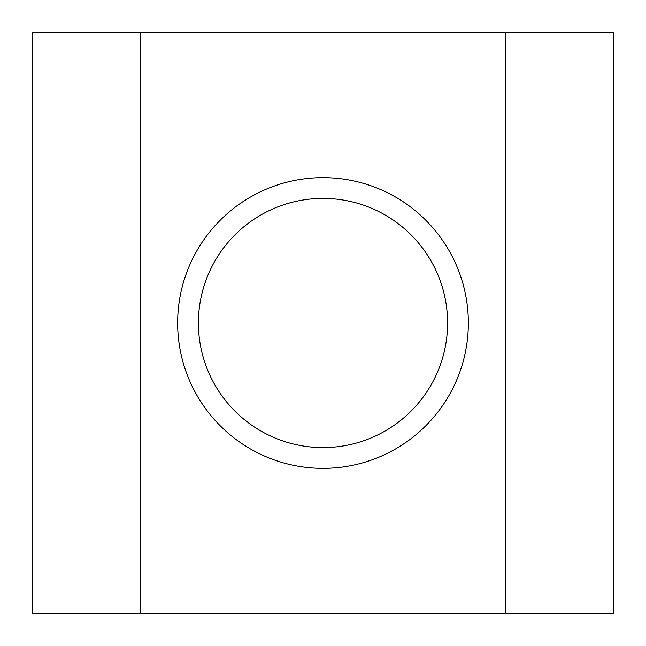 <?xml version="1.0" encoding="UTF-8"?>
<svg xmlns="http://www.w3.org/2000/svg" width="646" height="646" viewBox="0 0 646 646"><rect width="100%" height="100%" fill="white"/><g stroke="black" fill="none" stroke-linecap="round" stroke-linejoin="round"><path stroke-width="0.97" d="M198.411 323A124.589 124.589 0 0 0 323 447.589A124.589 124.589 0 0 0 447.589 323A124.589 124.589 0 0 0 323 198.411A124.589 124.589 0 0 0 198.411 323M468.35 323A145.35 145.35 0 0 1 323 468.35A145.35 145.35 0 0 1 177.65 323A145.35 145.35 0 0 1 323 177.65A145.35 145.35 0 0 1 468.35 323M613.7 32.3L32.3 32.3L32.3 613.7L613.7 613.7L613.7 32.3M140.271 32.3L140.271 613.7M505.729 32.3L505.729 613.7"/></g></svg>
